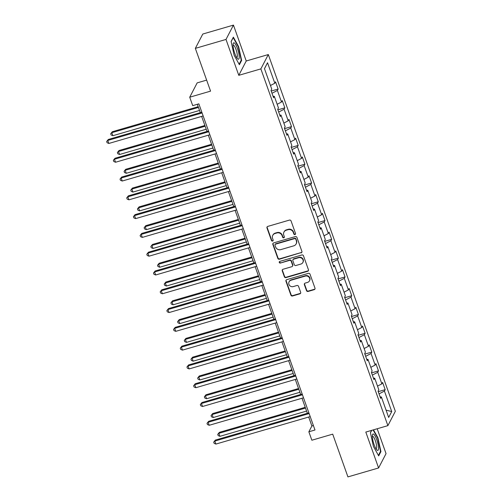 <?xml version="1.0" encoding="UTF-8"?>
<svg xmlns="http://www.w3.org/2000/svg" width="502" height="502" viewBox="0 0 502 502"><rect width="100%" height="100%" fill="white"/><g stroke="black" fill="none" stroke-linecap="round" stroke-linejoin="round"><path stroke-width="0.75" d="M294.981 234.559A0.904 0.853 -152.5 0 0 295.527 233.486L291.053 220.93A1.293 1.217 -152.5 0 0 289.428 220.096L267.761 226.415A1.293 1.217 -152.5 0 0 266.976 227.946L271.45 240.508A0.904 0.853 -152.5 0 0 273.094 240.678A0.904 0.853 -152.5 0 0 273.138 240.019L272.561 238.394A4.129 3.897 -152.5 0 1 275.065 233.486L276.866 232.959A4.129 3.897 -152.5 0 1 282.068 235.62L282.645 237.245A0.904 0.853 -152.5 0 0 284.289 237.415A0.904 0.853 -152.5 0 0 284.333 236.749L283.755 235.124A4.129 3.897 -152.5 0 1 286.259 230.223L288.066 229.696A4.129 3.897 -152.5 0 1 293.262 232.357L293.839 233.982A0.904 0.853 -152.5 0 0 294.981 234.559M283.944 232.1L284.145 231.711A4.129 3.897 -152.5 0 1 286.46 229.834L288.267 229.307A4.129 3.897 -152.5 0 1 293.463 231.968L294.04 233.593A0.904 0.853 -152.5 0 0 295.559 233.945M267.158 226.816A1.293 1.217 -152.5 0 0 267.183 227.557L271.651 240.119A0.904 0.853 -152.5 0 0 273.17 240.471M272.749 235.363L272.95 234.974A4.129 3.897 -152.5 0 1 275.265 233.097L277.073 232.57A4.129 3.897 -152.5 0 1 282.268 235.231L282.846 236.856A0.904 0.853 -152.5 0 0 284.364 237.208M306.502 290.608A1.293 1.217 -152.5 0 0 308.121 291.442L314.202 289.667A1.293 1.217 -152.5 0 0 314.986 288.135L310.016 274.186A1.293 1.217 -152.5 0 0 308.391 273.352L286.724 279.67A1.293 1.217 -152.5 0 0 285.945 281.202L290.909 295.157A1.293 1.217 -152.5 0 0 292.534 295.985L299.876 293.846A1.293 1.217 -152.5 0 0 300.66 292.315L298.533 286.341A1.293 1.217 -152.5 0 0 296.908 285.512L293.268 286.573A3.451 3.257 -152.5 0 1 289.083 281.817A3.451 3.257 -152.5 0 1 291.016 280.248L305.279 276.087A3.451 3.257 -152.5 0 1 309.47 280.844A3.451 3.257 -152.5 0 1 307.531 282.413L305.153 283.109A1.293 1.217 -152.5 0 0 304.375 284.64L306.502 290.608L306.703 290.225A1.293 1.217 -152.5 0 0 308.328 291.053L314.403 289.284A1.293 1.217 -152.5 0 0 315.011 288.876M226 39.438L238.783 75.325L246.237 60.993L233.455 25.1L226 39.438L195.341 48.374L210.564 91.132L189.718 97.206L192.718 105.64L198.848 103.851L314.986 430.001L308.855 431.789L311.861 440.223L332.707 434.142L347.93 476.9L378.59 467.964L386.044 453.626L377.19 428.752M238.783 75.325L260.858 68.893L387.889 425.633L365.814 432.071L378.59 467.964M301.112 252.901A1.293 1.217 -152.5 0 0 301.897 251.37L296.927 237.421A1.293 1.217 -152.5 0 0 295.301 236.586L273.634 242.905A1.293 1.217 -152.5 0 0 272.85 244.436L277.819 258.386A1.293 1.217 -152.5 0 0 279.445 259.22L301.313 252.512A1.293 1.217 -152.5 0 0 301.915 252.111M303.472 255.8L308.441 269.75A1.293 1.217 -152.5 0 1 307.657 271.287L285.989 277.6A1.293 1.217 -152.5 0 1 284.364 276.771L282.237 270.804A1.293 1.217 -152.5 0 1 283.021 269.267L291.806 266.706A1.293 1.217 -152.5 0 0 292.591 265.175L291.179 261.216A1.293 1.217 -152.5 0 0 289.56 260.381L280.411 263.048A0.904 0.853 -152.5 0 1 279.313 261.806A0.904 0.853 -152.5 0 1 279.821 261.391L301.846 254.972A1.293 1.217 -152.5 0 1 303.472 255.8M195.341 48.374L202.795 34.036L233.455 25.1M260.858 68.893L268.313 54.555L395.338 411.301L387.889 425.633M378.257 391.673L385.172 389.659L382.599 382.43L381.865 383.848L377.749 372.283L378.483 370.871L375.91 363.643L375.176 365.061L371.06 353.496L371.794 352.084L369.221 344.855L368.487 346.267L364.37 334.708L365.105 333.29L362.532 326.068L361.791 327.48L357.675 315.921L358.415 314.503L355.836 307.28L355.102 308.692L350.986 297.128L351.72 295.716L349.147 288.487L348.413 289.905L344.297 278.34L345.031 276.928L342.458 269.7L341.724 271.118L337.608 259.553L338.342 258.141L335.769 250.912L335.035 252.324L330.918 240.765L331.653 239.347L329.08 232.125L328.346 233.537L324.223 221.978L324.963 220.56L322.391 213.337L321.65 214.749L317.534 203.184L318.268 201.773L315.695 194.544L314.961 195.962L310.845 184.397L311.579 182.985L309.006 175.756L308.272 177.168L304.156 165.61L304.89 164.198L302.317 156.969L301.583 158.381L297.466 146.822L298.201 145.404L295.628 138.182L294.894 139.594L290.771 128.029L291.511 126.617L288.939 119.394L288.198 120.806L284.082 109.241L284.816 107.83L282.243 100.601L281.509 102.019L277.393 90.454L278.127 89.042L275.554 81.813L274.82 83.225L267.528 62.756L264.466 68.642L271.758 89.118L271.024 90.529L273.596 97.758L274.33 96.346L273.082 96.309M385.172 389.659L384.438 391.071L391.729 411.546L388.667 417.438L381.376 396.963L380.642 398.375L378.069 391.152L378.803 389.734L374.687 378.175L373.952 379.587L371.38 372.358L372.114 370.947L367.997 359.388L367.263 360.8L364.684 353.571L365.425 352.159L361.308 340.594L360.568 342.013L357.995 334.784L358.729 333.372L354.613 321.807L353.879 323.219L351.306 315.996L352.04 314.578L347.924 303.02L347.189 304.432L344.617 297.209L345.351 295.791L341.234 284.232L340.5 285.644L337.928 278.415L338.662 277.004L334.545 265.439L333.811 266.857L331.238 259.628L331.973 258.216L327.856 246.651L327.116 248.07L324.543 240.841L325.283 239.429L321.161 227.864L320.427 229.276L317.854 222.053L318.588 220.635L314.472 209.077L313.737 210.489L311.165 203.266L311.899 201.848L307.782 190.289L307.048 191.701L304.476 184.472L305.21 183.061L301.093 171.496L300.359 172.914L297.786 165.685L298.521 164.273L294.404 152.708L293.664 154.127L291.091 146.898L291.831 145.486L287.709 133.921L286.975 135.333L284.402 128.11L285.136 126.692L281.02 115.134L280.285 116.546L277.713 109.323L278.447 107.905L274.33 96.346M377.517 386.12L381.865 383.848M372.352 375.101L377.749 372.283M374.687 378.175L373.432 378.138M370.821 367.326L375.176 365.061M365.663 356.313L371.06 353.496M367.997 359.388L366.742 359.35M364.132 348.539L368.487 346.267M358.974 337.52L364.37 334.708M361.308 340.594L360.053 340.557M357.443 329.751L361.791 327.48M352.278 318.732L357.675 315.921M354.613 321.807L353.364 321.769M350.754 310.964L355.102 308.692M345.589 299.945L350.986 297.128M347.924 303.02L346.675 302.982M344.065 292.177L348.413 289.905M338.9 281.158L344.297 278.34M341.234 284.232L339.979 284.195M337.375 273.383L341.724 271.118M332.211 262.37L337.608 259.553M334.545 265.439L333.29 265.407M330.68 254.596L335.035 252.324M325.522 243.577L330.918 240.765M327.856 246.651L326.601 246.614M323.991 235.808L328.346 233.537M318.833 224.789L324.223 221.978M321.161 227.864L319.912 227.826M317.302 217.021L321.65 214.749M312.137 206.002L317.534 203.184M314.472 209.077L313.223 209.039M310.612 198.227L314.961 195.962M305.448 187.215L310.845 184.397M307.782 190.289L306.534 190.252M303.923 179.44L308.272 177.168M298.759 168.427L304.156 165.61M301.093 171.496L299.838 171.464M297.228 160.653L301.583 158.381M292.07 149.634L297.466 146.822M294.404 152.708L293.149 152.671M290.539 141.865L294.894 139.594M285.381 130.846L290.771 128.029M287.709 133.921L286.46 133.883M283.85 123.078L288.198 120.806M278.685 112.059L284.082 109.241M281.02 115.134L279.771 115.096M277.16 104.284L281.509 102.019M271.996 93.272L277.393 90.454M270.471 85.497L274.82 83.225M264.485 68.692L267.528 62.756M206.642 80.113L197.173 82.874L189.718 97.206M246.237 60.993L268.313 54.555M308.692 417.024L311.88 425.978L308.855 431.789M197.33 104.297L200.311 112.655M201.647 116.408L207 131.442M208.336 135.195L213.689 150.23M215.025 153.982L220.378 169.017M221.715 172.776L227.067 187.804M228.404 191.563L233.763 206.598M235.099 210.351L240.452 225.385M241.788 229.138L247.141 244.173M248.477 247.925L253.83 262.96M255.167 266.719L260.519 281.748M261.856 285.506L267.208 300.541M268.551 304.294L273.904 319.328M275.24 323.081L280.593 338.116M281.929 341.868L287.282 356.903M288.619 360.662L293.971 375.691M295.308 379.449L300.66 394.484M302.003 398.237L307.356 413.272M386.069 410.147L391.729 411.546M379.041 393.888L384.438 391.071M381.376 396.963L380.127 396.925M313.399 425.539L311.88 425.978M271.212 91.057L278.127 89.042M277.901 109.844L284.816 107.83M284.59 128.637L291.511 126.617M291.279 147.425L298.201 145.404M297.968 166.212L304.89 164.198M304.664 185L311.579 182.985M311.353 203.787L318.268 201.773M318.042 222.581L324.963 220.56M324.731 241.368L331.653 239.347M331.42 260.155L338.342 258.141M338.116 278.943L345.031 276.928M344.805 297.73L351.72 295.716M351.494 316.524L358.415 314.503M358.183 335.311L365.105 333.29M364.872 354.098L371.794 352.084M371.568 372.886L378.483 370.871M234.133 55.251L239.391 64.72L241.638 60.397L238.619 46.617L233.361 37.154L231.115 41.471L234.133 55.251M371.593 430.383L370.413 432.661L373.425 446.441L378.69 455.904L380.93 451.587L377.918 437.807L373.482 429.831M238.249 46.724L238.619 46.617M241.016 60.579L241.638 60.397M380.315 451.769L380.93 451.587M377.548 437.913L377.918 437.807M273.032 243.307A1.293 1.217 -152.5 0 0 273.05 244.054L278.02 258.003A1.293 1.217 -152.5 0 0 279.645 258.831L301.313 252.512M295.703 239.209A0.904 0.853 -152.5 0 0 294.567 238.632L275.548 244.173A0.904 0.853 -152.5 0 0 275.002 245.246L275.611 246.959A4.129 3.897 -152.5 0 0 280.806 249.619L293.808 245.829A4.129 3.897 -152.5 0 0 296.312 240.922L295.904 238.826A0.904 0.853 -152.5 0 0 294.768 238.243L294.567 238.632M275.04 244.587L275.24 244.198A0.904 0.853 -152.5 0 1 275.749 243.784L294.768 238.243M296.13 243.953L296.331 243.564A4.129 3.897 -152.5 0 0 296.519 240.54L296.312 240.922M295.904 238.826L296.519 240.54M282.419 269.668A1.293 1.217 -152.5 0 0 282.438 270.415L284.565 276.382A1.293 1.217 -152.5 0 0 286.19 277.217L307.858 270.898A1.293 1.217 -152.5 0 0 308.466 270.496M292.534 266.116L292.735 265.734A1.293 1.217 -152.5 0 0 292.791 264.786L291.386 260.827A1.293 1.217 -152.5 0 0 289.761 259.992L280.411 263.048M279.438 261.624A0.904 0.853 -152.5 0 0 280.612 262.659M300.93 264.046A3.451 3.257 -152.5 0 0 302.355 258.819A3.451 3.257 -152.5 0 0 298.677 257.721L293.651 259.189A1.293 1.217 -152.5 0 0 292.867 260.72L294.279 264.679A1.293 1.217 -152.5 0 0 295.904 265.514L300.93 264.046M302.863 262.477L303.064 262.088A3.451 3.257 -152.5 0 0 298.878 257.338L298.677 257.721M292.923 259.772L293.124 259.39A1.293 1.217 -152.5 0 1 293.852 258.8L298.878 257.338M304.551 283.511A1.293 1.217 -152.5 0 0 304.576 284.251L306.703 290.225M309.47 280.844L309.671 280.455A3.451 3.257 -152.5 0 0 305.486 275.698L305.279 276.087M289.083 281.817L289.284 281.427A3.451 3.257 -152.5 0 1 291.216 279.859L305.486 275.698M286.121 280.072A1.293 1.217 -152.5 0 0 286.146 280.819L291.11 294.768A1.293 1.217 -152.5 0 0 292.735 295.596L300.077 293.457A1.293 1.217 -152.5 0 0 300.685 293.055M198.19 106.694L112.316 131.731L111.808 132.697L112.881 135.709L199.526 110.453M198.453 107.441L111.808 132.697L110.691 133.777L112.316 131.731M112.881 135.709L111.118 134.982L110.691 133.777M201.829 112.21L108.288 139.481L107.779 140.447L202.093 112.956M108.852 143.459L107.089 142.731L106.662 141.526L107.779 140.447L108.852 143.459L203.166 115.962M106.662 141.526L108.288 139.481M237.892 59.048A8.547 2.021 73.7 0 0 238.657 52.741A8.547 2.021 73.7 0 0 234.371 42.971A8.547 2.021 73.7 0 0 233.141 43.806A8.547 2.021 73.7 0 0 234.189 51.574A8.547 2.021 73.7 0 0 237.484 58.684A8.547 2.021 73.7 0 0 237.892 59.048M236.655 57.554A6.47 1.531 73.7 0 0 236.825 57.548A6.47 1.531 73.7 0 0 236.718 51.781A6.47 1.531 73.7 0 0 233.681 45.249A6.47 1.531 73.7 0 0 233.204 45.124A6.47 1.531 73.7 0 0 233.053 45.205M231.146 41.622L233.21 37.656L238.306 46.824L241.23 60.177L239.121 64.231M376.738 439.677A8.547 2.021 73.7 0 0 372.44 434.996A8.547 2.021 73.7 0 0 374.115 444.716A8.547 2.021 73.7 0 0 376.776 449.874A8.547 2.021 73.7 0 0 378.508 448.173A8.547 2.021 73.7 0 0 376.738 439.677M375.948 448.744A6.47 1.531 73.7 0 0 376.117 448.732A6.47 1.531 73.7 0 0 375.301 440.618A6.47 1.531 73.7 0 0 372.497 436.313A6.47 1.531 73.7 0 0 372.346 436.395M370.445 432.806L371.725 430.346M373.111 429.944L377.604 438.014L380.522 451.367L378.414 455.421M204.879 125.487L119.005 150.518L118.503 151.491L119.57 154.497L206.215 129.24M205.142 126.228L118.503 151.491L117.38 152.564L119.005 150.518M119.57 154.497L117.807 153.769L117.38 152.564M211.568 144.275L125.695 169.306L125.193 170.278L126.266 173.29L212.904 148.027M211.831 145.015L125.193 170.278L124.069 171.351L125.695 169.306M126.266 173.29L124.496 172.556L124.069 171.351M208.518 130.997L114.977 158.268L114.469 159.234L208.782 131.744M115.542 162.246L113.778 161.518L113.352 160.314L114.469 159.234L115.542 162.246L209.855 134.756M113.352 160.314L114.977 158.268M215.207 149.784L121.666 177.055L121.164 178.028L215.471 150.531M122.231 181.034L120.467 180.306L120.041 179.101L121.164 178.028L122.231 181.034L216.544 153.543M120.041 179.101L121.666 177.055M218.257 163.062L132.384 188.099L131.882 189.066L132.955 192.078L219.594 166.815M218.521 163.809L131.882 189.066L130.758 190.145L132.384 188.099M132.955 192.078L131.191 191.35L130.758 190.145M224.946 181.849L139.073 206.887L138.571 207.853L139.644 210.865L226.283 185.608M225.216 182.596L138.571 207.853L137.448 208.932L139.073 206.887M139.644 210.865L137.881 210.137L137.448 208.932M231.642 200.637L145.768 225.674L145.26 226.64L146.333 229.652L232.978 204.396M231.905 201.384L145.26 226.64L144.143 227.72L145.768 225.674M146.333 229.652L144.57 228.925L144.143 227.72M221.897 168.578L128.355 195.843L127.853 196.815L222.166 169.318M128.926 199.827L127.157 199.099L126.73 197.895L127.853 196.815L128.926 199.827L223.233 172.33M126.73 197.895L128.355 195.843M228.586 187.365L135.044 214.636L134.542 215.603L228.856 188.106M135.615 218.615L133.852 217.887L133.419 216.682L134.542 215.603L135.615 218.615L229.929 191.118M133.419 216.682L135.044 214.636M235.281 206.153L141.733 233.424L141.231 234.39L235.545 206.899M142.304 237.402L140.541 236.674L140.108 235.469L141.231 234.39L142.304 237.402L236.618 209.905M140.108 235.469L141.733 233.424M238.331 219.43L152.457 244.461L151.949 245.434L153.022 248.44L239.667 223.183M238.594 220.171L151.949 245.434L150.832 246.507L152.457 244.461M153.022 248.44L151.259 247.712L150.832 246.507M241.97 224.94L148.429 252.211L147.921 253.177L242.234 225.687M148.994 256.189L147.23 255.462L146.804 254.257L147.921 253.177L148.994 256.189L243.307 228.699M146.804 254.257L148.429 252.211M245.02 238.218L159.147 263.249L158.645 264.221L159.718 267.233L246.356 241.97M245.283 238.958L158.645 264.221L157.521 265.294L159.147 263.249M159.718 267.233L157.948 266.499L157.521 265.294M248.659 243.727L155.118 270.998L154.616 271.971L248.923 244.474M155.683 274.983L153.919 274.249L153.493 273.044L154.616 271.971L155.683 274.983L249.996 247.486M153.493 273.044L155.118 270.998M251.709 257.005L165.836 282.042L165.334 283.009L166.407 286.021L253.046 260.758M251.973 257.752L165.334 283.009L164.21 284.088L165.836 282.042M166.407 286.021L164.637 285.293L164.21 284.088M255.349 262.521L161.807 289.792L161.305 290.758L255.612 263.261M162.378 293.77L160.609 293.042L160.182 291.838L161.305 290.758L162.378 293.77L256.685 266.273M160.182 291.838L161.807 289.792M258.398 275.793L172.525 300.83L172.023 301.796L173.096 304.808L259.735 279.551M258.668 276.539L172.023 301.796L170.9 302.875L172.525 300.83M173.096 304.808L171.333 304.08L170.9 302.875M262.038 281.308L168.496 308.579L167.994 309.546L262.308 282.049M169.067 312.558L167.304 311.83L166.871 310.625L167.994 309.546L169.067 312.558L263.381 285.061M166.871 310.625L168.496 308.579M265.087 294.58L179.22 319.617L178.712 320.583L179.785 323.595L266.43 298.339M265.357 295.327L178.712 320.583L177.595 321.663L179.22 319.617M179.785 323.595L178.022 322.868L177.595 321.663M268.733 300.096L175.185 327.367L174.683 328.333L268.997 300.842M175.756 331.345L173.993 330.617L173.56 329.412L174.683 328.333L175.756 331.345L270.07 303.848M173.56 329.412L175.185 327.367M271.783 313.373L185.909 338.404L185.401 339.377L186.474 342.383L273.119 317.126M272.046 314.114L185.401 339.377L184.284 340.45L185.909 338.404M186.474 342.383L184.711 341.655L184.284 340.45M275.422 318.883L181.881 346.154L181.373 347.127L275.686 319.63M182.446 350.132L180.682 349.405L180.256 348.2L181.373 347.127L182.446 350.132L276.759 322.642M180.256 348.2L181.881 346.154M278.472 332.161L192.599 357.192L192.097 358.164L193.163 361.176L279.809 335.913M278.735 332.901L192.097 358.164L190.973 359.244L192.599 357.192M193.163 361.176L191.4 360.442L190.973 359.244M282.111 337.67L188.57 364.941L188.068 365.914L282.375 338.417M189.135 368.926L187.371 368.192L186.945 366.987L188.068 365.914L189.135 368.926L283.448 341.429M186.945 366.987L188.57 364.941M285.161 350.948L199.288 375.985L198.786 376.952L199.859 379.964L286.498 354.707M285.425 351.695L198.786 376.952L197.662 378.031L199.288 375.985M199.859 379.964L198.089 379.236L197.662 378.031M288.801 356.464L195.259 383.735L194.757 384.701L289.064 357.204M195.83 387.713L194.061 386.986L193.634 385.781L194.757 384.701L195.83 387.713L290.137 360.216M193.634 385.781L195.259 383.735M291.85 369.736L205.977 394.773L205.475 395.739L206.548 398.751L293.187 373.494M292.12 370.482L205.475 395.739L204.352 396.818L205.977 394.773M206.548 398.751L204.785 398.023L204.352 396.818M295.49 375.251L201.948 402.522L201.446 403.489L295.76 375.992M202.519 406.501L200.756 405.773L200.323 404.568L201.446 403.489L202.519 406.501L296.826 379.004M200.323 404.568L201.948 402.522M298.539 388.523L212.666 413.56L212.164 414.526L213.237 417.538L299.882 392.282M298.809 389.27L212.164 414.526L211.041 415.606L212.666 413.56M213.237 417.538L211.474 416.811L211.041 415.606M302.185 394.039L208.637 421.31L208.135 422.276L302.449 394.785M209.208 425.288L207.445 424.56L207.012 423.355L208.135 422.276L209.208 425.288L303.522 397.797M207.012 423.355L208.637 421.31M305.235 407.317L219.361 432.347L218.853 433.32L219.926 436.326L306.571 411.069M305.498 408.057L218.853 433.32L217.736 434.393L219.361 432.347M219.926 436.326L218.163 435.598L217.736 434.393M308.874 412.826L215.333 440.097L214.825 441.07L309.138 413.573M215.898 444.075L214.134 443.348L213.708 442.143L214.825 441.07L215.898 444.075L310.211 416.585M213.708 442.143L215.333 440.097M293.463 231.968L293.262 232.357M288.267 229.307L288.066 229.696M286.46 229.834L286.259 230.223M282.846 236.856L282.645 237.245M282.268 235.231L282.068 235.62M277.073 232.57L276.866 232.959M275.265 233.097L275.065 233.486M271.651 240.119L271.45 240.508M267.183 227.557L266.976 227.946M294.04 233.593L293.839 233.982M279.645 258.831L279.445 259.22M278.02 258.003L277.819 258.386M273.05 244.054L272.85 244.436M275.749 243.784L275.548 244.173M307.858 270.898L307.657 271.287M286.19 277.217L285.989 277.6M284.565 276.382L284.364 276.771M282.438 270.415L282.237 270.804M292.791 264.786L292.591 265.175M291.386 260.827L291.179 261.216M289.761 259.992L289.56 260.381M293.852 258.8L293.651 259.189M304.576 284.251L304.375 284.64M291.216 279.859L291.016 280.248M300.077 293.457L299.876 293.846M292.735 295.596L292.534 295.985M291.11 294.768L290.909 295.157M286.146 280.819L285.945 281.202M314.403 289.284L314.202 289.667M308.328 291.053L308.121 291.442"/></g></svg>
